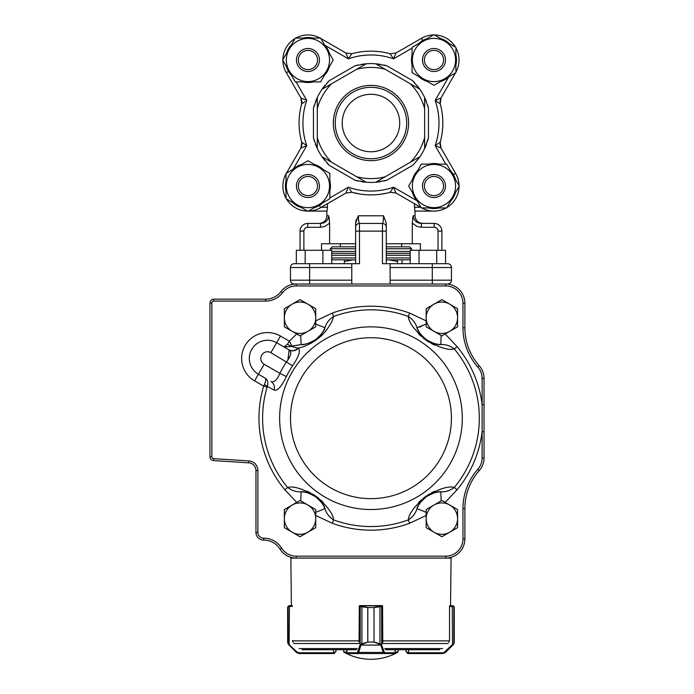 <?xml version="1.0" encoding="UTF-8"?>
<svg xmlns="http://www.w3.org/2000/svg" width="694" height="694" viewBox="0 0 694 694"><rect width="100%" height="100%" fill="white"/><g stroke="black" fill="none" stroke-linecap="round" stroke-linejoin="round"><path stroke-width="1.04" d="M358.234 64.984A59.415 59.415 0 0 0 355.172 65.739L329.242 80.712L327.056 82.976A59.415 59.415 0 0 1 329.242 80.712L322.042 89.292A59.415 59.415 0 0 1 323.17 87.713M414.856 82.976A59.415 59.415 0 0 0 412.67 80.712L386.74 65.739L383.687 64.984A59.415 59.415 0 0 1 386.74 65.739L375.706 63.796A59.415 59.415 0 0 1 377.64 63.978M427.582 141.012A59.415 59.415 0 0 0 428.458 137.993L428.458 108.047L427.582 105.028A59.415 59.415 0 0 1 428.458 108.047L424.624 97.524A59.415 59.415 0 0 1 425.431 99.285M418.751 158.327A59.415 59.415 0 0 0 419.879 156.749L414.856 163.064M327.056 163.064A59.415 59.415 0 0 0 329.242 165.328L355.172 180.301L358.234 181.056A59.415 59.415 0 0 1 355.172 180.301L366.206 182.244A59.415 59.415 0 0 1 364.281 182.062M361.296 181.646A59.415 59.415 0 0 0 364.168 182.045M383.687 181.056A59.415 59.415 0 0 0 386.74 180.301L375.706 182.244A59.415 59.415 0 0 0 377.51 182.071M377.64 182.062A59.415 59.415 0 0 0 380.624 181.646M375.706 182.244L385.257 176.736L375.706 182.244A59.415 59.415 0 0 1 366.206 182.244L331.593 162.257A55.581 55.581 0 0 1 317.288 137.49L317.288 148.516L313.462 137.993A59.415 59.415 0 0 0 314.339 141.021L313.462 137.993L313.462 108.047L317.288 97.524A59.415 59.415 0 0 0 316.542 99.164M329.242 165.328L322.042 156.749A59.415 59.415 0 0 1 316.49 146.755M315.354 143.97A59.415 59.415 0 0 0 316.447 146.651M322.042 156.749L331.593 162.257L322.042 156.749A59.415 59.415 0 0 0 323.092 158.223M323.17 158.327A59.415 59.415 0 0 0 325.026 160.704M386.74 180.301L412.67 165.328A59.415 59.415 0 0 0 414.865 163.055M416.903 160.696A59.415 59.415 0 0 0 418.682 158.414M428.458 137.993L424.624 148.516A59.415 59.415 0 0 0 425.379 146.876M425.431 146.755A59.415 59.415 0 0 0 426.558 143.962M424.624 148.516L424.624 137.49L424.624 148.516A59.415 59.415 0 0 1 419.879 156.749L385.257 176.736A55.581 55.581 0 0 1 356.655 176.736M426.558 102.07A59.415 59.415 0 0 0 425.474 99.389M412.67 80.712L419.879 89.292A59.415 59.415 0 0 0 418.829 87.817M418.751 87.713A59.415 59.415 0 0 0 416.894 85.336M419.879 89.292L410.319 83.783L419.879 89.292A59.415 59.415 0 0 1 424.624 97.524L424.624 108.55L424.624 97.524M380.616 64.395A59.415 59.415 0 0 0 377.753 63.995M355.172 65.739L366.206 63.796A59.415 59.415 0 0 0 364.411 63.969M364.281 63.978A59.415 59.415 0 0 0 361.288 64.395M366.206 63.796L356.655 69.305L366.206 63.796A59.415 59.415 0 0 1 375.706 63.796L410.319 83.783A55.581 55.581 0 0 1 424.624 108.55L424.624 137.49A55.581 55.581 0 0 1 410.319 162.257M325.018 85.345A59.415 59.415 0 0 0 323.239 87.626M316.49 99.285A59.415 59.415 0 0 0 315.354 102.079M314.33 105.028A59.415 59.415 0 0 0 313.462 108.047M317.288 97.524L317.288 108.55L317.288 97.524A59.415 59.415 0 0 1 322.042 89.292L356.655 69.305A55.581 55.581 0 0 1 385.257 69.305M408.584 123.02A37.623 37.623 0 0 1 370.96 160.644A37.623 37.623 0 0 1 333.328 123.02A37.623 37.623 0 0 1 370.96 85.397A37.623 37.623 0 0 1 408.584 123.02M317.288 148.516L317.288 108.55A55.581 55.581 0 0 1 331.593 83.783M349.594 188.985L351.797 192.299L345.924 193.045L351.797 192.299L345.924 193.045L320.645 207.645A25.062 25.062 0 0 1 308.362 211.097L326.874 211.097L326.874 215.791L328.713 215.791L329.624 223.13L325.009 226.418L320.507 227.285L320.507 223.451C325.365 223.052 328.106 220.501 328.713 215.791L329.346 219.235M355.623 243.768L329.624 243.768L329.624 223.13M355.623 223.13L355.623 231.119L355.623 223.13L358.225 215.981M358.468 218.775L358.364 215.791L383.556 215.791C383.4 220.501 383.036 223.052 382.455 223.451C383.036 223.052 383.4 220.501 383.556 215.791L386.289 223.13L386.289 231.119L386.289 223.13M412.288 223.13L413.208 215.791C413.815 220.501 416.547 223.052 421.414 223.451L421.414 227.285L416.903 226.418L412.288 223.13L412.288 243.768L386.289 243.768M413.121 216.19L412.574 219.217M356.412 219.261L355.649 222.41M360.325 194.103L355.423 193.192M414.873 211.097L433.976 211.097L414.873 211.097L414.37 203.654M351.771 192.29L360.368 194.112M381.509 194.12L386.497 193.192M327.551 203.654L327.039 211.097L308.353 211.097M412.288 243.768L420.382 243.768L420.382 250.282M321.53 250.282L321.53 243.768L329.624 243.768M438.044 250.282L438.044 231.119A3.834 3.834 0 0 0 434.21 227.285L434.21 223.451L419.757 223.286M419.081 223.13L416.417 221.837M416.279 221.742L415.038 220.579M413.485 217.743L413.251 216.597M411.594 250.282L411.594 248.756L409.677 246.838L386.289 246.838L401.626 246.838L401.626 243.768M355.623 248.756L330.327 248.756L332.244 246.838L355.623 246.838L340.294 246.838L340.294 243.768M410.18 253.284L386.289 253.353M355.623 253.353L331.732 253.284M409.677 253.353L410.18 253.423M410.18 259.799L386.289 259.868M355.623 259.868L331.732 259.799M440.985 148.056L440.23 142.175A71.872 71.872 0 0 0 440.23 103.866L440.985 97.984L439.953 101.818L440.985 97.984L440.23 103.866L435.138 100.439L440.985 97.984L439.953 101.818L440.985 97.984L440.23 103.866A71.872 71.872 0 0 1 440.23 142.175L440.985 148.056L439.953 144.222L440.985 148.056L439.953 144.222L440.985 148.056L435.138 145.601L440.23 142.175L440.985 148.056L455.576 173.335A25.062 25.062 0 0 1 459.038 185.619A25.062 25.062 0 0 0 455.576 173.335A25.062 25.062 0 0 1 459.038 185.619A25.062 25.062 0 0 0 455.576 173.335A25.062 25.062 0 0 1 459.038 185.619M459.038 186.46A25.062 25.062 0 0 1 446.875 207.532A25.062 25.062 0 0 0 459.038 186.46A25.062 25.062 0 0 1 446.875 207.532A25.062 25.062 0 0 0 459.038 186.46A25.062 25.062 0 0 1 446.875 207.532M446.138 207.948A25.062 25.062 0 0 1 433.976 211.097A25.062 25.062 0 0 0 446.138 207.948A25.062 25.062 0 0 1 421.813 207.948A25.062 25.062 0 0 0 446.138 207.948A25.062 25.062 0 0 1 433.976 211.097M422.559 40.608L421.622 38.196A25.062 25.062 0 0 1 433.559 34.943A25.062 25.062 0 0 0 421.275 38.404L395.996 52.996L390.115 53.75L395.996 52.996L390.115 53.75L395.996 52.996L393.541 58.834L390.115 53.75L395.996 52.996L390.115 53.75A71.872 71.872 0 0 0 351.797 53.75L345.924 52.996L351.789 53.75M434.401 34.943A25.062 25.062 0 0 1 455.464 47.105A25.062 25.062 0 0 0 434.401 34.943A25.062 25.062 0 0 1 455.464 47.105M455.889 47.843A25.062 25.062 0 0 1 455.889 72.159A25.062 25.062 0 0 0 455.889 47.843A25.062 25.062 0 0 1 455.889 72.159M301.682 142.175L301.959 144.222L300.936 148.056L301.682 142.175L301.959 144.222L301.682 142.175L306.774 145.601L300.936 148.056L301.959 144.222L301.682 142.175L300.936 148.056L301.682 142.175A71.872 71.872 0 0 1 301.682 103.866L300.936 97.984L286.336 72.705A25.062 25.062 0 0 1 282.883 60.421M282.883 59.58A25.062 25.062 0 0 1 295.045 38.517M295.774 38.092A25.062 25.062 0 0 1 320.099 38.092M307.511 211.097A25.062 25.062 0 0 1 286.449 198.935A25.062 25.062 0 0 0 307.511 211.097M286.023 198.206A25.062 25.062 0 0 1 286.023 173.882A25.062 25.062 0 0 0 286.023 198.206M455.516 179.52A22.503 22.503 0 0 0 450.389 170.646M439.102 164.131A22.503 22.503 0 0 0 428.857 164.131M417.562 170.646A22.503 22.503 0 0 0 412.444 179.52M412.444 192.559A22.503 22.503 0 0 0 417.562 201.434M428.857 207.948A22.503 22.503 0 0 0 439.102 207.948M450.389 201.434A22.503 22.503 0 0 0 455.064 193.895L454.813 193.773M314.451 207.575A22.503 22.503 0 0 0 323.335 202.457M329.85 191.162A22.503 22.503 0 0 0 329.85 180.917M323.335 169.631A22.503 22.503 0 0 0 314.451 164.504M301.422 164.504A22.503 22.503 0 0 0 292.547 169.631M286.023 180.917A22.503 22.503 0 0 0 286.023 191.162M292.547 202.457A22.503 22.503 0 0 0 300.086 207.124L300.207 206.873M286.396 66.52A22.503 22.503 0 0 0 291.523 75.394M302.81 81.909A22.503 22.503 0 0 0 313.063 81.909M324.35 75.394A22.503 22.503 0 0 0 329.477 66.52M329.477 53.481A22.503 22.503 0 0 0 324.35 44.607M313.063 38.092A22.503 22.503 0 0 0 302.81 38.092M291.523 44.607A22.503 22.503 0 0 0 286.848 52.145L287.099 52.267M427.461 38.465A22.503 22.503 0 0 0 418.586 43.583M412.071 54.878A22.503 22.503 0 0 0 412.071 65.123M418.586 76.409A22.503 22.503 0 0 0 427.461 81.536M440.499 81.536A22.503 22.503 0 0 0 449.374 76.409M455.889 65.123A22.503 22.503 0 0 0 455.889 54.878M449.374 43.583A22.503 22.503 0 0 0 441.835 38.916L441.714 39.168M422.481 186.044A11.503 11.503 0 0 1 439.727 176.085A11.503 11.503 0 0 1 439.727 196.003A11.503 11.503 0 0 1 422.481 186.044M459.281 186.044L446.632 207.948L421.327 207.948L408.679 186.044L421.327 164.131L446.632 164.131L459.281 186.044M412.375 186.044A21.601 21.601 0 0 0 444.776 204.747A21.601 21.601 0 0 0 444.776 167.332A21.601 21.601 0 0 0 412.375 186.044M307.936 211.34L286.023 198.692L286.023 173.387L307.936 160.739L329.85 173.387L329.85 198.692L307.936 211.34M307.936 164.435A21.601 21.601 0 0 0 289.233 196.844A21.601 21.601 0 0 0 326.648 196.844A21.601 21.601 0 0 0 307.936 164.435M282.64 59.996L295.288 38.092L320.585 38.092L333.241 59.996L320.585 81.909L295.288 81.909L282.64 59.996M329.537 59.996A21.601 21.601 0 0 0 297.136 41.293A21.601 21.601 0 0 0 297.136 78.708A21.601 21.601 0 0 0 329.537 59.996M433.976 34.7L455.889 47.348L455.889 72.653L433.976 85.301L412.071 72.653L412.071 47.348L433.976 34.7M433.976 81.606A21.601 21.601 0 0 0 452.688 49.196A21.601 21.601 0 0 0 415.272 49.196A21.601 21.601 0 0 0 433.976 81.606M304.996 101.654L301.682 103.866L301.959 101.818L300.936 97.984L301.682 103.866L301.959 101.818L301.682 103.866L300.936 97.984L306.774 100.439A68.038 68.038 0 0 0 306.774 145.601L293.293 168.954M422.481 59.996A11.503 11.503 0 0 1 439.727 50.037A11.503 11.503 0 0 1 439.727 69.955A11.503 11.503 0 0 1 422.481 59.996M307.936 71.499A11.503 11.503 0 0 1 296.442 59.996A11.503 11.503 0 0 1 307.936 48.502A11.503 11.503 0 0 1 319.44 59.996A11.503 11.503 0 0 1 307.936 71.499M307.936 197.538A11.503 11.503 0 0 1 296.442 186.044A11.503 11.503 0 0 1 307.936 174.541A11.503 11.503 0 0 1 319.44 186.044A11.503 11.503 0 0 1 307.936 197.538M424.398 186.044A9.586 9.586 0 0 0 438.773 194.337A9.586 9.586 0 0 0 438.773 177.742A9.586 9.586 0 0 0 424.398 186.044M424.398 59.996A9.586 9.586 0 0 0 438.773 68.298A9.586 9.586 0 0 0 438.773 51.703A9.586 9.586 0 0 0 424.398 59.996M298.351 59.996A9.586 9.586 0 0 0 312.725 68.298A9.586 9.586 0 0 0 312.725 51.703A9.586 9.586 0 0 0 298.351 59.996M298.351 186.044A9.586 9.586 0 0 0 312.725 194.337A9.586 9.586 0 0 0 312.725 177.742A9.586 9.586 0 0 0 298.351 186.044M213.657 301.083A1.917 1.917 0 0 0 211.878 302.992L211.878 456.756A1.917 1.917 0 0 0 213.674 458.665L248.903 460.929A9.586 9.586 0 0 1 257.873 470.489L257.873 532.419A5.752 5.752 0 0 0 263.625 538.171L263.703 538.171A21.08 21.08 0 0 1 281.582 548.078A17.246 17.246 0 0 0 296.208 556.18L445.704 556.18A17.246 17.246 0 0 0 462.959 538.934L462.959 508.624A59.415 59.415 0 0 1 477.81 469.318A17.246 17.246 0 0 0 482.122 457.91L482.122 378.456A17.246 17.246 0 0 0 477.81 367.048A59.415 59.415 0 0 1 462.959 327.75L462.959 303.183A17.246 17.246 0 0 0 445.704 285.937L296.208 285.937A17.246 17.246 0 0 0 282.475 292.755A21.08 21.08 0 0 1 265.681 301.083L213.657 301.083L213.596 299.166L265.681 299.166A19.163 19.163 0 0 0 280.949 291.593A19.163 19.163 0 0 1 296.208 284.019C292.773 284.21 292.773 284.21 296.208 284.019L294.291 284.019A3.834 3.834 0 0 1 290.456 280.185L290.456 267.537A3.834 3.834 0 0 1 294.291 263.703L351.789 263.703L351.789 284.019M355.623 263.703L355.623 231.119L359.457 231.119L359.457 263.703L351.789 263.703M419.029 263.703L419.029 250.282L436.726 250.282L436.726 263.703L432.293 263.703L432.293 267.537L390.123 267.537L390.123 263.703L447.621 263.703A3.834 3.834 0 0 1 451.456 267.537L451.456 280.185A3.834 3.834 0 0 1 447.621 284.019L445.704 284.019C449.148 284.21 449.148 284.21 445.704 284.019C449.148 284.21 449.148 284.21 445.704 284.019A19.163 19.163 0 0 1 464.876 303.183L464.876 327.75A57.498 57.498 0 0 0 479.25 365.781A19.163 19.163 0 0 1 484.039 378.456L484.039 457.91A19.163 19.163 0 0 1 479.25 470.593A57.498 57.498 0 0 0 464.876 508.624L464.876 538.934A19.163 19.163 0 0 1 445.704 558.097L296.208 558.097A19.163 19.163 0 0 1 279.96 549.093A19.163 19.163 0 0 0 263.703 540.088L263.625 540.088A7.669 7.669 0 0 1 255.956 532.419L255.956 470.489A7.669 7.669 0 0 0 248.782 462.837L213.544 460.582A3.834 3.834 0 0 1 209.961 456.756L209.961 302.992A3.834 3.834 0 0 1 213.596 299.166A458.257 324.037 0 0 0 213.631 300.32M390.123 284.019L390.123 280.185L451.456 280.185A3.834 3.834 0 0 1 447.621 284.019L445.704 284.019A19.163 19.163 0 0 1 464.876 303.183L462.959 303.183M265.681 301.083L265.681 299.166A19.163 19.163 0 0 0 280.949 291.593A19.163 19.163 0 0 1 296.208 284.019L294.291 284.019A3.834 3.834 0 0 1 290.456 280.185L351.789 280.185M390.115 192.299L395.996 193.045L390.115 192.299L393.541 187.207L395.996 193.045L390.115 192.299A71.872 71.872 0 0 1 351.797 192.299M304.163 102.218L304.944 101.688M300.936 97.984L301.959 101.818L300.936 97.984L301.959 101.818L301.682 103.866M351.797 53.75L345.924 52.996L351.797 53.75L348.371 58.834L345.924 52.996L351.797 53.75L345.924 52.996L320.828 38.508L345.924 52.996M350.158 189.809L349.629 189.028M345.924 193.045L348.371 187.207A68.038 68.038 0 0 0 393.541 187.207L416.894 200.687M434.21 223.451A7.669 7.669 0 0 1 441.878 231.119L441.878 250.282M390.123 263.703L382.455 263.703L382.455 223.451A3.834 3.834 0 0 1 386.289 227.285A3.834 3.834 0 0 0 382.455 223.451L359.457 223.451L359.145 222.991M358.364 215.791C358.512 220.501 358.876 223.052 359.457 223.451L359.457 231.119L386.289 231.119L386.289 263.703M355.623 227.285A3.834 3.834 0 0 1 359.457 223.451A3.834 3.834 0 0 0 355.623 227.285M300.042 250.282L300.042 231.119A7.669 7.669 0 0 1 307.711 223.451L320.507 223.451M327.204 220.172L326.796 220.666M324.618 222.401L322.962 223.095M359.006 222.548L358.625 220.319M300.936 148.056L286.449 173.153L300.936 148.056L301.959 144.222L300.936 148.056M421.084 207.532L395.996 193.045M440.985 97.984L455.472 72.887L440.985 97.984M344.398 259.868L344.398 261.447L352.89 259.868M389.03 259.868L397.515 261.447L397.515 259.868M447.621 263.703A3.834 3.834 0 0 1 451.456 267.537A3.834 3.834 0 0 0 447.621 263.703L445.574 263.703L445.574 250.282L436.726 250.282M390.123 267.537L390.123 280.185M351.789 267.537L309.628 267.537L309.628 263.703L305.187 263.703L305.187 250.282L296.338 250.282L296.338 263.703L294.291 263.703M397.515 263.703L397.515 261.447M344.398 263.703L344.398 261.447M370.96 94.271A28.749 28.749 0 0 1 395.858 137.395A28.749 28.749 0 0 1 346.063 137.395A28.749 28.749 0 0 1 370.96 94.271M376.252 64.108L375.706 63.796M365.66 181.932L366.206 182.244M370.96 87.314A35.706 35.706 0 0 1 406.667 123.02A35.706 35.706 0 0 1 370.96 158.726A35.706 35.706 0 0 1 335.245 123.02A35.706 35.706 0 0 1 370.96 87.314M402.052 263.703L402.052 259.868M441.323 488.88L440.69 489.062M434.496 491.343L433.733 491.699M433.472 491.82L431.234 492.957M429.239 494.093L427.938 494.909M425.838 496.331L423.002 498.509M421.154 500.096L419.428 501.736M419.141 502.022L418.569 502.612M414.379 507.661L414.023 508.164M327.88 508.147L327.499 507.618M323.274 502.543L322.684 501.936M322.484 501.736L320.654 500.001M318.919 498.509L317.722 497.546M315.683 496.045L312.682 494.102M310.556 492.896L308.44 491.82M308.075 491.647L307.329 491.3M301.17 489.044L300.571 488.88M310.201 343.669L311.675 342.862M313.141 341.995L316.273 339.904M317.809 338.759L323.048 334.066M324.653 332.331L327.368 328.939M414.04 328.219L414.413 328.756M418.647 333.831L419.228 334.43M419.436 334.638L421.258 336.364M422.993 337.865L424.19 338.819M426.237 340.32L429.239 342.272M431.356 343.478L433.481 344.554M433.845 344.727L434.591 345.065M440.751 347.33L441.341 347.494M274.069 390.123A7.669 7.226 -60 0 0 270.938 381.466C274.043 382.81 277.027 380.104 279.882 373.346L286.379 376.547C281.452 386.705 277.348 391.234 274.069 390.123L267.398 386.402L267.138 387.157L263.668 386.116L264.336 384.632C265.906 381.136 266.149 378.95 265.065 378.074L258.411 374.231A18.209 18.209 0 0 1 251.749 349.36A18.209 18.209 0 0 1 276.62 342.697L289.146 349.932L287.915 359.813M426.177 515.495L409.599 523.293L408.35 519.893C408.688 514.011 414.544 506.134 425.934 496.262C439.172 488.706 448.628 485.774 454.292 487.448L457.077 489.764L445.166 502.395M445.166 333.979L457.077 346.601L454.292 348.917C448.636 350.574 439.25 347.685 426.142 340.26C414.596 330.301 408.662 322.38 408.35 316.481L409.599 313.081L426.177 320.871M315.735 320.871L332.313 313.081L333.571 316.481C332.53 321.27 329.268 326.883 323.768 333.302C316.117 341.882 303.521 347.451 297.908 348.128L298.212 348.31C300.814 350.583 298.949 356.404 292.608 365.755A94.271 94.271 0 0 0 286.379 376.547M296.754 502.395L284.844 489.764L287.628 487.448C293.276 485.8 302.662 488.689 315.779 496.115C327.325 506.065 333.259 513.994 333.571 519.893L332.313 523.293L315.735 515.495M296.754 333.979L289.337 341.188L291.966 346.098L291.28 346.436L297.908 348.128A7.669 7.226 -60 0 1 288.851 349.759M296.208 285.937L296.208 284.019L445.704 284.019L445.704 285.937M248.903 460.929L248.782 462.837A7.669 7.669 0 0 1 255.956 470.489A7.669 7.669 0 0 0 248.782 462.837L213.544 460.582A3.834 3.834 0 0 1 209.961 456.756L211.878 456.756M437.983 492.072L440.794 491.803A26.832 26.832 0 0 0 425.153 497.633A26.832 26.832 0 0 1 440.794 491.803C438.105 491.196 433.29 492.835 426.35 496.731C420.425 501.936 417.302 505.9 416.973 508.624C415.671 513.222 412.8 516.978 408.35 519.893A108.359 108.359 0 0 1 333.571 519.893C329.147 517.004 326.275 513.248 324.948 508.624C324.618 505.891 321.469 501.901 315.475 496.67C308.587 492.827 303.798 491.205 301.127 491.803C296.364 492.115 291.862 490.667 287.628 487.448A108.359 108.359 0 0 1 267.138 387.157M418.161 330.301L416.973 327.742A26.832 26.832 0 0 0 427.695 340.528A26.832 26.832 0 0 1 416.973 327.742C417.294 330.483 420.451 334.465 426.437 339.704C433.334 343.547 438.114 345.161 440.794 344.562C445.557 344.25 450.05 345.699 454.292 348.917A108.359 108.359 0 0 1 454.292 487.448C450.094 490.649 445.591 492.098 440.794 491.803L441.158 500.903M315.735 324.046L324.948 327.742A26.832 26.832 0 0 1 301.127 344.562C303.816 345.178 308.63 343.53 315.562 339.644C321.487 334.43 324.618 330.465 324.948 327.742C326.241 323.152 329.121 319.396 333.571 316.481A108.359 108.359 0 0 1 408.35 316.481C412.765 319.37 415.637 323.118 416.973 327.742L426.012 324.115M440.794 344.562A26.832 26.832 0 0 1 432.189 342.775A26.832 26.832 0 0 0 440.794 344.562L441.158 335.462M431.972 342.689A26.832 26.832 0 0 1 428.996 341.292A26.832 26.832 0 0 0 431.972 342.689M303.937 344.302L301.127 344.562L300.754 335.462M323.76 330.301L324.948 327.742A26.832 26.832 0 0 1 301.127 344.562A11.503 10.367 -92.3 0 0 301.109 344.562L291.974 346.098M301.127 491.803A26.832 26.832 0 0 1 309.732 493.59A26.832 26.832 0 0 0 301.127 491.803L300.754 500.903M309.949 493.677A26.832 26.832 0 0 1 312.916 495.074A26.832 26.832 0 0 0 309.949 493.677M323.76 506.065L324.948 508.624A26.832 26.832 0 0 0 314.226 495.837A26.832 26.832 0 0 1 324.948 508.624L315.735 512.319M416.973 508.624A26.832 26.832 0 0 1 421.536 501.12A26.832 26.832 0 0 0 416.973 508.624L426.177 512.319M421.683 500.938A26.832 26.832 0 0 1 423.999 498.604A26.832 26.832 0 0 0 421.683 500.938M292.608 365.755L270.868 352.656A6.706 6.706 0 0 0 261.707 355.111A6.706 6.706 0 0 0 264.162 364.272L279.882 373.346A101.515 101.515 0 0 1 286.587 361.73C291.064 355.77 291.914 351.841 289.146 349.932A7.669 7.226 -60 0 0 298.212 348.31M264.336 384.632A3.834 0.807 -158.7 0 1 267.398 386.402C268.422 382.377 267.641 379.601 265.065 378.074C266.149 378.95 265.906 381.136 264.336 384.632M287.463 344.224L291.28 346.436L283.976 346.939L287.463 344.224L289.337 341.188L280.454 336.052L270.868 352.656M445.704 556.18L445.704 558.097A19.163 19.163 0 0 0 464.876 538.934A19.163 19.163 0 0 1 445.704 558.097L451.074 558.097L450.536 605.636L449.695 605.636L453.555 606.053L454.275 607.554L453.841 606.651L449.53 606.4L449.53 640.467L448.74 642.358M457.077 489.764A111.986 111.986 0 0 0 482.122 431.694L484.039 431.694M457.077 346.601A111.986 111.986 0 0 1 482.122 404.68L484.039 404.68M430.523 494.301L431.121 494.033M431.729 493.781L432.162 493.608M434.409 492.844L434.869 492.714M435.979 492.436L436.639 492.298M307.034 492.714L307.494 492.844M319.162 499.784L319.613 500.261M322.736 504.304L323.092 504.876M434.886 343.66L434.418 343.53M422.759 336.581L422.308 336.113M419.176 332.062L418.829 331.489M323.1 331.48L322.745 332.053M321.27 334.17L320.68 334.907M319.63 336.096L319.179 336.564M318.719 337.024L318.251 337.466M317.6 338.047L316.924 338.611M314.078 340.624L313.324 341.066M312.552 341.491L311.979 341.786M311.389 342.064L310.799 342.333M310.192 342.593L309.758 342.767M309.316 342.931L308.422 343.244M307.511 343.521L307.043 343.651M305.933 343.929L305.282 344.068M315.735 308.691L300.042 299.626L292.191 304.154L284.34 308.691L284.34 326.813L300.042 335.879L307.893 331.35L315.735 326.813L315.735 308.691M307.893 304.154A15.693 15.693 0 0 1 307.893 331.35A15.693 15.693 0 0 1 284.34 317.757A15.693 15.693 0 0 1 307.893 304.154M457.572 509.552L441.878 500.495L426.177 509.552L426.177 527.683L441.878 536.74L457.572 527.683L457.572 509.552M449.721 505.024A15.693 15.693 0 0 1 449.721 532.211A15.693 15.693 0 0 1 426.177 518.618A15.693 15.693 0 0 1 449.721 505.024M457.572 308.691L441.878 299.626L434.028 304.154L426.177 308.691L426.177 326.813L441.878 335.879L457.572 326.813L457.572 308.691M449.721 304.154A15.693 15.693 0 0 1 449.721 331.35A15.693 15.693 0 0 1 426.177 317.757A15.693 15.693 0 0 1 449.721 304.154M315.735 509.552L300.042 500.495L284.34 509.552L284.34 527.683L300.042 536.74L315.735 527.683L315.735 509.552M307.893 505.024A15.693 15.693 0 0 1 307.893 532.211A15.693 15.693 0 0 1 284.34 518.618A15.693 15.693 0 0 1 307.893 505.024M346.766 652.013L343.738 652.013A54.496 54.496 0 0 0 398.174 652.013L395.259 652.013M406.068 649.714L405.981 651.64L407.89 653.548L406.068 651.631L408.549 652.785L408.549 649.714M454.258 642.401L453.746 644.015A0.763 0.746 -149.6 0 0 453.746 644.015A0.763 0.746 -149.6 0 0 453.841 643.624L454.266 642.054L453.737 644.015L453.165 644.761L453.078 644.223L453.841 643.624L453.841 606.651A0.763 0.763 129 0 0 453.564 606.053L452.436 605.636M453.746 644.015L452.818 645.108L452.505 644.561L453.078 644.223M407.56 653.522L408.228 653.548M442.737 653.548L407.985 653.548L407.994 652.785M453.165 644.761L445.505 652.429L442.789 653.548L452.505 644.561L452.28 605.636M452.367 605.636L452.653 606.4M454.275 607.554L454.266 642.054M444.932 652.889L445.505 652.429L445.184 651.883M381.353 644.223A0.763 0.477 143.7 0 1 380.728 644.761L374.014 642.054L381.353 644.223L384.554 652.785L395.172 652.733M346.853 652.733L346.853 649.714M382.793 642.358L382.55 606.4L374.04 607.554L380.867 605.636L360.967 605.636L367.82 607.554L367.82 642.054L361.106 644.761A0.763 0.486 -143.9 0 1 360.49 644.223L367.794 642.054L367.794 607.554L359.301 606.4L359.067 642.358M381.579 606.4A0.763 0.711 -90 0 0 380.867 605.636L380.902 605.636A0.763 0.729 -90 0 1 381.639 606.4L381.639 644.561A0.763 0.529 162.9 0 1 380.902 645.108L360.941 645.108A0.763 0.529 -163.1 0 1 360.203 644.561L360.49 644.223M395.259 649.714L395.259 652.785A0.763 0.763 90 0 1 394.487 653.548L347.538 653.548A0.763 0.763 90 0 1 346.766 652.785L346.766 649.714M395.259 652.785L394.487 653.548L395.259 652.785L394.487 653.548L347.538 653.548L346.766 652.785M380.902 605.636L381.821 605.636A0.763 0.729 -90 0 1 382.455 606.027M359.457 606.4L359.457 605.897A0.763 0.737 90 0 1 360.039 605.636L360.967 605.636A0.763 0.711 90 0 0 360.255 606.4M384.554 652.785A0.763 0.729 90 0 1 383.825 653.548L383.157 652.429L358.711 652.429L358.061 653.548A0.763 0.737 -90 0 1 357.323 652.785L360.203 644.561L360.203 606.4A0.763 0.737 90 0 1 360.941 605.636M379.93 644.015L379.93 606.053M383.886 651.883A0.763 0.529 162.9 0 1 383.157 652.429L380.902 645.108M361.912 606.053L361.912 644.015M360.941 645.108L358.711 652.429A0.763 0.529 -163.1 0 1 357.983 651.883M288.886 644.223L288.791 644.761L288.21 644.015L287.654 642.054L288.105 643.624L296.789 651.883L298.958 652.785L334.022 652.785L335.939 651.631L334.022 653.548L299.123 653.548L296.468 652.429L299.123 653.548M293.224 642.358L292.434 640.467M289.303 606.4L288.105 606.651L287.654 607.554L288.392 606.053L292.217 605.636L289.589 605.636L289.303 606.4L289.684 605.636M334.022 652.785L334.022 653.548L299.175 653.548L298.958 652.785M289.485 605.636L288.348 606.053L287.646 607.554L287.654 642.054L288.756 644.761L296.98 652.889M288.21 644.015A0.763 0.746 148.7 0 1 288.105 643.624L288.105 606.651A0.763 0.763 -128 0 1 288.392 606.053M292.434 606.4L289.459 606.4L289.094 645.108M296.789 651.883L296.468 652.429L289.138 645.108M287.672 607.25L288.357 606.053A0.763 0.763 -129 0 0 288.348 606.062M288.756 644.761L287.654 642.358M291.385 605.636L290.838 558.097L296.208 558.097A19.163 19.163 0 0 1 279.96 549.093A19.163 19.163 0 0 0 263.703 540.088L263.703 538.171M359.457 605.636L382.455 605.975A0.763 0.763 0 0 0 381.821 605.636M382.455 606.4L382.455 605.636M449.695 605.636L449.686 606.4M334.022 653.548L335.939 651.631L335.939 649.714L343.738 649.714L343.738 652.013M302.194 649.714L356.395 649.714M335.887 649.714L333.406 649.714M385.517 649.714L439.718 649.714M408.514 649.714L406.033 649.714M331.732 263.703L331.732 250.282L322.884 250.282L322.884 263.703M305.187 250.282L322.884 250.282M410.18 263.703L410.18 250.282L419.029 250.282M445.834 164.131L435.138 145.601A68.038 68.038 0 0 0 435.138 100.439L448.628 77.086M412.071 48.138L393.541 58.834A68.038 68.038 0 0 0 348.371 58.834L325.018 45.353M296.078 81.909L306.774 100.439M329.85 197.903L348.371 187.207M413.208 215.791L415.038 215.791L415.038 211.097M411.594 248.756L386.289 248.756M331.732 251.436L355.623 251.436M386.289 251.436L410.18 251.436M410.18 255.271L386.289 255.271M355.623 255.271L331.732 255.271M331.732 257.951L355.623 257.951M386.289 257.951L410.18 257.951M421.275 38.396L421.275 38.396A25.062 25.062 0 0 1 433.559 34.943M288.548 71.413L286.336 72.705M319.353 205.433L320.645 207.645M434.21 227.285L421.414 227.285M438.044 231.119L441.878 231.119M307.711 223.451L307.711 227.285A3.834 3.834 0 0 0 303.877 231.119L303.877 250.282M320.507 227.285L307.711 227.285M300.042 231.119L303.877 231.119M321.296 207.263L327.551 207.263M414.37 207.263L420.625 207.263M455.576 173.335L453.364 174.619L455.576 173.335M290.456 267.537L309.628 267.537L309.628 284.019M451.456 267.537L432.293 267.537L432.293 284.019M264.162 364.272L254.577 380.867A25.878 25.878 0 0 1 245.103 345.525A25.878 25.878 0 0 1 280.454 336.052M290.5 418.187A80.452 80.452 0 0 0 411.186 487.865A80.452 80.452 0 0 0 411.186 348.509A80.452 80.452 0 0 0 290.5 418.187M462.291 418.187A91.33 91.33 0 0 1 370.96 509.517A91.33 91.33 0 0 1 279.63 418.187A91.33 91.33 0 0 1 370.96 326.857A91.33 91.33 0 0 1 462.291 418.187M409.599 523.293A111.986 111.986 0 0 1 332.313 523.293M284.844 489.764A111.986 111.986 0 0 1 263.668 386.116L254.577 380.867M332.313 313.081A111.986 111.986 0 0 1 409.599 313.081M482.122 457.91L484.039 457.91A19.163 19.163 0 0 1 479.25 470.593A57.498 57.498 0 0 0 464.876 508.624L462.959 508.624M462.959 327.75L464.876 327.75A57.498 57.498 0 0 0 479.25 365.781A19.163 19.163 0 0 1 484.039 378.456L482.122 378.456M211.878 302.992L209.961 302.992A3.834 3.834 0 0 1 213.596 299.166M263.625 538.171L263.625 540.088A7.669 7.669 0 0 1 255.956 532.419L257.873 532.419M477.81 469.318L479.25 470.593M464.876 538.934L462.959 538.934M296.208 558.097L296.208 556.18M279.96 549.093L281.582 548.078M477.81 367.048L479.25 365.781M255.956 470.489L257.873 470.489M213.544 460.582L213.674 458.665M282.475 292.755L280.949 291.593M408.324 653.548L408.549 652.785L443.015 652.785M394.435 653.548A0.763 0.729 90 0 0 395.172 652.785L395.172 649.714M374.04 642.054L374.014 607.554L374.04 642.054L367.794 642.054M347.581 653.548A0.763 0.737 -90 0 1 346.853 652.785L357.323 652.785M374.04 607.554L367.794 607.554M333.693 653.548L333.467 649.714M287.654 607.554L287.654 642.054M299.253 648.595L357.306 648.595M384.615 648.595L442.668 648.595M382.455 643.538L448.159 643.538M293.753 643.538L359.457 643.538M292.625 640.874L359.292 640.874M382.559 640.874L449.296 640.874M415.038 215.791C415.498 220.44 418.048 223 422.707 223.451M330.327 250.282L330.327 248.756M331.732 253.423L332.244 253.353M326.874 215.791C326.423 220.44 323.864 223 319.205 223.451M419.749 327.186L422.559 325.503M398.174 649.714L398.174 652.013M453.564 606.053L454.249 607.267M360.039 605.636A0.763 0.763 0 0 0 359.457 605.897M382.585 640.467L382.793 642.132M335.939 651.64L335.939 649.714"/></g></svg>
